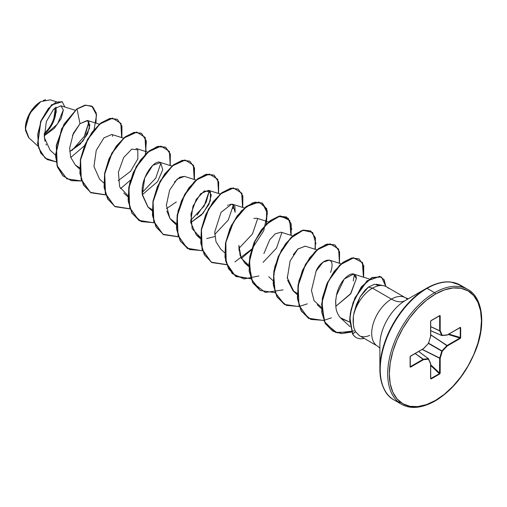 <?xml version="1.0" encoding="UTF-8"?>
<svg xmlns="http://www.w3.org/2000/svg" width="507" height="507" viewBox="0 0 507 507"><rect width="100%" height="100%" fill="white"/><g stroke="black" fill="none" stroke-linecap="round" stroke-linejoin="round"><path stroke-width="0.76" d="M28.95 137.866L25.35 128.461L29.894 113.162L40.852 101.59L32.657 109.037L26.934 119.646L25.432 130.223L28.595 137.562L38.069 146.257M40.642 101.711A21.63 12.485 120 0 0 25.35 128.201L26.516 120.774L29.831 113.131L34.793 106.432L40.642 101.711M462.663 287.254A65.954 38.082 120 0 0 426.52 288.299L405.397 300.493A36.086 20.838 120 0 0 379.882 344.69L379.882 369.077A65.954 38.082 -60 0 1 426.52 288.299A1.153 0.665 60 0 1 427.09 288.356L434.575 292.678A1.153 0.665 60 0 1 435.393 294.085A65.143 37.607 -60 0 1 481.454 320.684A65.143 37.607 -60 0 1 435.393 400.467A1.153 0.665 60 0 1 435.152 400.993A1.153 0.665 -120 0 0 435.393 400.467A65.143 37.607 -60 0 1 389.332 373.868A65.143 37.607 -60 0 1 435.393 294.085A1.153 0.665 -120 0 0 434.575 292.678A66.29 38.272 120 0 0 392.576 347.022A66.29 38.272 120 0 0 397.279 401.126A66.29 38.272 -60 0 1 392.576 347.022A66.29 38.272 -60 0 1 434.575 292.678L427.09 288.356A66.29 38.272 120 0 0 385.092 342.7A66.29 38.272 120 0 0 389.794 396.804A66.29 38.272 120 0 0 401.005 402.52A66.29 38.272 -60 0 1 389.794 396.804A66.29 38.272 -60 0 1 385.092 342.7A66.29 38.272 -60 0 1 427.09 288.356A1.153 0.665 -120 0 0 426.52 288.299A65.954 38.082 120 0 0 379.882 369.077A65.954 38.082 120 0 0 385.51 391.48M379.882 369.077C380.561 385.041 385.25 395.314 393.945 399.896L401.43 404.218C410.6 409.383 421.837 408.306 435.152 400.993A1.153 0.665 60 0 1 434.575 400.936A66.29 38.272 -60 0 1 397.279 401.126M388.368 288.261A27.91 16.116 120 0 0 372.48 288.166L368.399 287.07L372.48 288.166L391.442 299.111A27.91 16.116 -60 0 0 373.754 321.996A27.91 16.116 -60 0 0 375.738 344.773A27.91 16.116 -60 0 1 373.754 321.996A27.91 16.116 -60 0 1 391.442 299.111A27.91 16.116 -120 0 0 405.397 300.493A27.91 16.116 60 0 1 391.442 299.111A27.91 16.116 -60 0 1 407.146 299.029A27.91 16.116 -60 0 0 391.442 299.111L372.48 288.166A27.91 16.116 -60 0 1 383.717 285.733M381.384 276.999L372.011 277.443L361.352 286.823L353.138 302.381L350.388 313.022L349.697 320.196L352.701 333.91L349.9 320.31L350.591 313.136L353.341 302.495L361.554 286.937L372.214 277.563L381.486 277.056L385.833 286.461L384.16 279.782L379.971 276.416L367.207 280.91L355.134 297.907L351.218 309.916L349.995 318.181L352.701 333.91L355.572 331.749C352.916 326.052 353.962 326.685 353.354 324.518L353.392 316.172A27.91 16.116 -60 0 1 372.48 288.166A27.91 16.116 120 0 0 353.392 316.172C352.707 322.769 353.436 327.959 355.572 331.749L359.229 335.533L377.487 346.078L379.882 348.1M45.022 141.276L44.191 135.832L54.287 128.341L61.157 118.587L63.369 110.032L60.96 105.779L53.609 109.195L46.359 121.541L44.337 137.555L50.079 150.123L55.447 155.041M72.406 135.54L80.005 123.67L87.736 120.584L89.587 128.068L82.933 141.085L69.7 151.663L80.271 144.07L87.527 133.924L89.891 124.931L87.356 120.438L80.005 123.67L73.376 133.271L69.655 148.12L70.682 157.259L75.378 165.105L79.624 167.76M123.524 138.17L111.781 134.475L103.941 137.866L96.254 150.351L93.953 166.499L99.556 179.066L103.802 182.964M142.334 194.675L157.595 181.62L162.753 169.737L160.605 162.576L160.142 162.392L171.886 166.087M148.088 207.148L142.296 194.327L144.793 177.792L152.778 165.326L160.605 162.576C154.565 158.552 139.729 178.445 142.404 195.239L147.911 206.983L152.163 209.638M166.511 208.637L176.322 201.944M196.063 180.048L184.32 176.354L179.808 177.19L174.37 182.083M166.879 211.007L169.94 218.473L172.088 220.944L176.341 223.6L169.94 218.473L166.34 205.303L169.617 190.163L177.146 179.11L184.434 176.385M190.695 222.598L201.488 214.936L208.922 204.435L211.267 195.037L208.497 190.315L200.652 193.706L192.971 206.184L190.664 222.339L196.272 234.906L200.518 237.561L192.159 228.739L190.936 214.03L196.19 199.454L204.308 190.974L210.367 191.779L210.373 200.785L203.111 213.181L190.695 222.592M206.672 238.556L214.867 236.56M220.653 249.051L216.014 241.833L214.721 232.048L221.046 212.338L231.667 204.099L234.893 206.381L235.172 212.3L232.675 204.27L229.411 204.524M228.365 204.993L227.529 205.481M268.596 221.927L256.853 218.232L253.792 218.409M238.924 245.401L240.122 255.566L244.628 262.822L248.874 265.478L241.155 258.107L238.924 245.401L239.05 250.515M292.773 235.888L281.036 232.187L275.244 233.841L269.692 239.817L263.894 253.595M316.951 249.843L305.214 246.149L297.799 249.127L293.255 254.717M287.273 276.86L287.431 278.704M287.665 280.276L292.983 290.739L297.229 293.395L293.807 291.436L287.349 277.855L290.112 260.909L297.989 248.95L305.315 246.18M341.129 263.805L329.392 260.11L322.953 262.252L315.962 271.239M335.748 306.355L350.914 293.445L356.326 278.622L353.563 274.065L344.247 279.034L336.452 295.359L335.691 300.518L335.964 307.952C336.604 311.913 338.08 315.17 340.393 317.724L341.205 318.535L349.703 322.065L340.393 317.724C338.093 315.189 336.616 311.932 335.964 307.952L335.615 301.792L336.452 295.359C340.146 276.961 356.079 267.569 356.326 278.622L350.445 294.098L335.748 306.355M354.387 274.452L353.252 280.935M276.48 248.202L263.076 262.373L276.48 248.202L281.854 232.58M257.676 218.618L252.454 234L238.898 248.417L252.448 234L257.67 218.612M214.715 234.462L228.27 220.044L233.499 204.657L233.03 208.554M190.543 220.501L204.093 206.083L209.321 190.702L206.165 202.268L197.008 215.107M160.96 162.779L155.738 178.166L142.182 192.578L155.731 178.166L160.96 162.779M85.385 134.273L88.991 121.667L84.244 136.396L71.981 150.497M63.362 109.911L57.513 124.05L44.185 135.654L57.506 124.05L63.369 109.918M56.347 101.761L50.313 99.86L40.852 101.59M45.953 144.051L46.416 145.091M94.055 129.653L96.564 114.975L91.811 106.147L85.214 105.26L77.013 109.03L80.005 123.67L77.013 109.03L85.848 105.158L92.692 106.73L96.298 113.175L95.994 123.157M56.074 161.853L45.161 158.152L38.741 148.133L37.676 134.317L41.435 120.02L48.355 108.479L56.081 102.078L62.209 101.787L64.864 107.009L62.203 101.787L51.834 104.911L40.826 121.522L37.791 143.779L40.947 153.222L47.233 159.578L56.074 161.853M70.758 157.487L84.441 145.769M91.811 106.147L85.018 105.145L76.811 108.916L61.81 128.898L55.65 155.338L57.627 167.082L63.026 175.872L71.322 180.688L81.627 180.993L66.892 178.844L57.196 165.776L56.473 145.471L64.199 124.329L76.811 108.916L85.011 105.145L91.71 106.09M47.132 159.521L40.744 153.101L37.588 143.665L40.623 121.401L51.632 104.797L62 101.666L51.739 104.702L40.655 121.325L37.594 143.696L40.782 153.165L47.132 159.521M353.994 312.737L360.128 296.829L368.399 287.07L365.129 290.074L360.255 296.62L356.32 304.853L353.785 313.757M435.152 400.993C453.397 389.807 467.169 372.233 476.479 348.277C486.409 321.692 481.675 296.595 467.72 289.396L460.242 285.073L450.856 282.044C443.752 281.144 435.64 283.229 426.52 288.299L405.397 300.493A36.086 20.838 120 0 0 379.882 344.69M463.772 287.602A66.29 38.272 120 0 0 427.09 288.356A66.29 38.272 -60 0 1 459.881 284.871M434.575 292.678A66.29 38.272 -60 0 1 471.878 292.488A66.29 38.272 120 0 0 434.575 292.678M435.393 294.085L444.379 289.922L453.017 287.963L460.983 288.28L467.961 290.86L473.69 295.613L477.949 302.356L480.566 310.816L481.454 320.684L480.566 331.572L477.949 343.062L473.69 354.716L467.961 366.079L460.983 376.726L453.017 386.239L444.379 394.256L435.393 400.467L426.406 404.63L417.762 406.595L409.802 406.278L402.818 403.692L397.089 398.939L392.836 392.203L390.213 383.736L389.332 373.868L390.213 362.98L392.836 351.49L397.089 339.836L402.818 328.473L409.802 317.826L417.762 308.313L426.406 300.296L435.393 294.085M447.301 334.861L442.275 335.355L440.19 330.754L440.19 315.956L439.664 315.608L431.121 320.538L430.595 321.495L430.595 336.293L428.51 343.302L423.478 348.613L410.67 356.009L410.1 356.947L410.1 366.808L410.67 367.087L410.423 366.637L410.67 367.087L423.478 359.691L423.231 359.241L423.478 359.691L423.332 359.203L428.364 358.703L423.231 359.241L415.132 353.563L423.231 359.241L410.423 366.637L410.214 366.308L410.423 366.637L423.332 359.203L415.214 353.512L423.478 359.691L428.51 359.197L430.595 363.804L430.595 378.596L431.121 378.944L440.038 373.608L440.19 358.265L442.275 351.25L447.301 345.939L460.514 338.131L460.514 327.408L447.301 334.861L442.275 335.355L440.19 330.754L440.038 315.582L431.121 320.538L430.595 321.495L430.595 336.293L428.51 343.302L423.478 348.613L410.264 356.421L410.264 367.144L423.478 359.691L428.51 359.197L430.595 363.804L430.595 378.596L431.121 378.944L439.664 374.014L440.19 373.057L440.19 358.265L442.275 351.25L447.301 345.939L460.115 338.543L460.679 337.605L460.679 327.744L460.115 327.465L447.073 335.083L460.16 327.617L460.679 327.744L460.261 327.795L460.261 337.656L460.261 327.795L459.868 327.63L460.261 327.795M368.399 287.07L374.572 284.205L379.046 285.669M321.406 307.35L314.08 300.727L311.444 290.517L316.203 270.782C321.007 259.172 336.997 253.551 330.583 272.474M127.986 195.677L119.627 186.861L118.404 172.152L123.657 157.576L131.776 149.102L137.828 149.901L137.834 158.906L130.578 171.303L118.156 180.714M121.87 137.65L121.015 123.435L112.598 118.194L99.955 123.981L87.768 139.374L80.569 159.914L81.31 179.529L90.455 192.432L105.811 194.954L91.064 192.799L83.674 185.156L80.093 173.483L80.651 159.426L85.024 144.989L92.318 132.245L101.191 122.992L110.063 118.505L117.358 119.348L121.978 126.129L121.87 137.65M146.048 151.606L145.192 137.391L136.776 132.156L124.133 137.942L111.946 153.336L104.746 173.876L105.488 193.484L114.633 206.387L129.988 208.916L115.241 206.755L107.852 199.112L104.277 187.438L104.829 173.388L109.201 158.951L116.496 146.206L125.368 136.953L134.241 132.466L141.535 133.303L146.371 141.047L145.42 154.261M170.225 165.567L169.37 151.352L160.953 146.111L148.31 151.904L136.123 167.291L128.924 187.831L129.665 207.445L138.81 220.349L154.166 222.871L139.419 220.716L132.029 213.073L128.455 201.399L129.006 187.343L133.379 172.912L140.673 160.161L149.546 150.909L158.418 146.428L165.713 147.264L170.339 154.046L170.225 165.567M194.403 179.529L193.547 165.307L185.131 160.073L172.494 165.859L160.307 181.252L153.101 201.792L153.843 221.407L162.988 234.31L178.344 236.832L163.596 234.678L156.207 227.035L152.632 215.361L153.184 201.304L157.557 186.874L164.851 174.123L173.724 164.87L182.596 160.383L189.891 161.22L194.517 168.007L194.403 179.529M218.58 193.484L217.731 179.269L209.309 174.028L196.672 179.82L184.485 195.208L177.279 215.748L178.027 235.362L187.165 248.265L202.521 250.794L187.78 248.639L180.384 240.996L176.81 229.322L177.361 215.266L181.734 200.829L189.029 188.084L197.901 178.832L206.774 174.345L214.068 175.181L218.694 181.969L218.58 193.484M242.758 207.445L241.909 193.23L233.486 187.989L220.849 193.775L208.662 209.169L201.456 229.709L202.204 249.324L211.343 262.227L226.699 264.749L211.964 262.594L204.568 254.958L200.987 243.284L201.545 229.227L205.912 214.791L213.206 202.04L222.085 192.787L230.958 188.306L238.252 189.143L242.872 195.93L242.758 207.445M241.345 258.488L251.402 249.881L241.345 258.488M266.314 224.056L266.682 208.631L258.912 201.995L246.275 206.736L233.638 221.717L225.849 242.473L226.192 262.632L235.286 276.03L250.876 278.711L236.142 276.556L228.746 268.919L225.165 257.245L225.723 243.183L230.089 228.746L237.384 216.001L246.263 206.742L255.135 202.261L262.43 203.104L267.265 210.849L266.314 224.056M291.804 229.367L288.268 218.321L278.603 216.4L266.194 224.5L255.205 240.641L249.406 260.522L251.06 278.78L260.294 290.505L275.054 292.672L260.319 290.517L252.923 282.874L249.343 271.201L249.9 257.144L254.273 242.707L261.568 229.956L270.44 220.703L279.313 216.223L286.607 217.059L291.227 223.847L291.119 235.362M315.969 243.816L312.648 232.485L303.072 230.279L290.631 238.195L279.534 254.28L273.615 274.23L275.193 292.609L284.421 304.434L299.231 306.627L284.497 304.473L277.101 296.836L273.52 285.162L274.078 271.106L278.451 256.669L285.745 243.918L294.618 234.665L303.49 230.178L310.785 231.021L315.405 237.802L315.297 249.324M339.475 263.285L338.606 249.038L330.139 243.829L317.452 249.71L305.258 265.218L298.122 285.84L299.003 305.448L308.313 318.219L323.796 320.513L308.668 318.434L301.278 310.791L297.698 299.117L298.255 285.061L302.628 270.624L309.923 257.879L318.795 248.62L327.668 244.14L334.962 244.976L339.582 251.764L339.475 263.285M363.652 277.24L362.651 262.74L353.74 257.816L340.628 264.54L328.428 281.112L321.939 302.451L324.404 321.584L335.387 332.383L351.624 332.041L341.534 333.619L332.693 331.109L325.481 323.688L321.907 312.261L322.56 298.331L327.034 284.059L334.335 271.518L343.144 262.449L351.921 258.082L359.14 258.938L363.76 265.719L363.652 277.24M81.576 180.853L71.24 180.6L62.893 175.828L57.456 167.05L55.453 155.313L61.588 128.829L76.811 108.916L63.996 124.209L56.271 145.357L56.993 165.662L66.791 178.787M117.256 119.291L109.861 118.391L100.988 122.871L92.116 132.124L84.821 144.875L80.448 159.312L79.897 173.369L83.471 185.042L90.962 192.742M141.434 133.246L134.038 132.352L125.166 136.833L116.293 146.086L108.999 158.837L104.626 173.267L104.074 187.324L107.649 198.998L115.14 206.698M170.016 165.504L170.156 154.02L165.612 147.201L158.216 146.308L149.343 150.794L140.471 160.047L133.176 172.792L128.803 187.229L128.252 201.285L131.826 212.959L139.317 220.659M189.789 161.163L182.393 160.269L173.521 164.756L164.648 174.009L157.354 186.753L152.987 201.19L152.43 215.247L156.004 226.914L163.501 234.614M218.371 193.421L218.511 181.937L213.967 175.124L206.571 174.231L197.698 178.711L188.826 187.964L181.531 200.715L177.165 215.152L176.607 229.208L180.188 240.876L187.679 248.576M238.151 189.086L230.755 188.186L221.882 192.673L213.003 201.925L205.715 214.676L201.342 229.107L200.785 243.17L204.365 254.837L211.863 262.537M234.944 261.885L251.89 249.026L263.748 230.717L267.385 213.358L262.328 203.047L254.939 202.147L246.06 206.628L237.187 215.881L229.893 228.632L225.52 243.068L224.962 257.125L228.543 268.799L236.04 276.499M286.506 217.002L279.116 216.102L270.237 220.589L261.365 229.842L254.07 242.593L249.698 257.03L249.14 271.087L252.72 282.76L260.218 290.46M315.081 249.254L315.227 237.777L310.683 230.964L303.294 230.064L294.415 234.545L285.542 243.804L278.248 256.548L273.875 270.985L273.324 285.042L276.898 296.715L284.395 304.415M339.259 263.215L339.405 251.738L334.861 244.919L327.465 244.025L318.592 248.506L309.72 257.759L302.425 270.51L298.053 284.94L297.501 298.997L301.076 310.671L308.567 318.371M359.038 258.881L351.725 257.968L342.941 262.334L334.132 271.403L326.831 283.945L322.357 298.211L321.704 312.147L325.279 323.574L332.693 331.109M130.508 180.086L120.457 188.686M112.516 136.339L112.605 134.868M359.387 335.628L355.572 331.749L352.498 333.796L349.792 318.06L351.021 309.796L354.932 297.786L367.017 280.789L379.781 276.302L383.97 279.674L385.631 286.366M354.019 330.925L337.098 332.871L325.05 323.162L321.546 304.314L327.503 282.475L339.696 265.104L353.126 257.74L362.366 262.455L363.443 277.177M331.458 317.813L323.884 320.342M323.739 320.373L310.791 319.448L301.469 311.342L297.356 297.546L298.953 280.732L305.537 264.236L315.354 251.301L325.969 244.437L334.766 244.868M307.28 303.851L299.333 306.456M299.181 306.488L286.341 305.379L277.152 297.153L273.159 283.312L274.832 266.536L281.448 250.116L291.252 237.27L301.83 230.463L310.595 230.907M283.102 289.896L265.281 292.431L252.682 282.697L248.937 263.646L254.539 241.535L266.701 223.676L280.314 215.893L289.763 220.463L290.904 235.299M258.925 275.935L244.076 278.939L232.162 273.565L225.577 260.826L225.444 243.518L231.331 225.52L241.389 210.861L252.746 202.794L262.239 202.99M226.648 264.61L211.235 262.17L202.033 249.305L201.241 229.684L208.428 209.106L220.627 193.68L233.283 187.875L241.712 193.129L242.549 207.382M202.47 250.648L189.631 249.539L180.441 241.313L176.449 227.478L178.115 210.703L184.732 194.282L194.536 181.436L205.113 174.63L213.878 175.067M178.293 236.687L162.88 234.253L153.672 221.388L152.886 201.767L160.073 181.189L172.272 165.757L184.928 159.952L193.357 165.206L194.194 179.459M154.115 222.731L141.276 221.622L132.08 213.396L128.094 199.562L129.76 182.793L136.37 166.372L146.174 153.52L156.752 146.713L165.713 147.264M129.938 208.77L114.525 206.33L105.317 193.471L104.531 173.85L111.717 153.272L123.911 137.841L136.573 132.035L144.996 137.289L145.839 151.542M105.754 194.808L90.347 192.375L81.139 179.51L80.353 159.889L87.54 139.311L99.733 123.885L112.396 118.08L120.818 123.334L121.655 137.581M369.761 335.412C366.301 336.781 363.532 337.13 361.459 336.445M352.701 333.91A26.605 15.362 120 0 0 364.222 338.416A26.605 15.362 -60 0 1 356.307 337.586A26.605 15.362 -60 0 1 352.701 333.91M356.142 337.491A26.605 15.362 -60 0 1 352.498 333.796A26.605 15.362 120 0 0 356.104 337.472M44.147 134.539A21.63 12.485 120 0 0 55.669 107.383L55.935 110.539L54.775 117.973M43.291 100.405L45.655 99.702M56.011 107.135L56.239 112.427M44.153 133.404A20.28 11.712 120 0 0 54.731 108.137L54.984 111.09L53.894 118.061M430.709 330.691L441.774 335.476L439.689 330.875L430.709 326.685L439.689 330.875L439.67 315.969L439.284 315.956L439.67 315.969L439.67 330.767L430.709 326.59L439.67 330.767L441.774 335.476L430.709 330.691M428.364 358.703L418.687 351.509L428.364 358.703M430.95 378.558L431.121 378.944L430.709 378.26L430.95 378.558L439.493 373.627L430.709 365.509L439.664 374.014L439.493 373.627L430.754 378.558L430.614 363.785M430.709 364.787L439.67 373.07L439.67 358.278L422.192 349.488L439.67 358.278L441.774 351.129L428.478 343.454L441.774 351.129L446.952 345.565L430.709 334.893L446.952 345.565L459.868 338.087L448.207 334.468L459.868 338.087L460.115 338.543L459.868 338.087L447.054 345.482L430.709 334.74L447.301 345.939L446.952 345.565L447.301 345.939L446.952 345.565L441.92 350.876L428.624 343.201L442.275 351.25L441.774 351.129L442.275 351.25L441.774 351.129L439.689 358.145L422.325 349.412L440.19 358.265L439.67 358.278L440.19 358.265L439.67 358.278L439.493 373.627L439.67 373.07L440.19 373.057L439.67 373.07L430.709 364.787M448.834 334.107L460.261 337.656L459.868 338.087L460.679 337.605L448.834 334.107M442.148 335.539L447.073 335.083L441.844 335.552L442.275 335.355L441.851 335.552L430.709 330.735L441.793 335.507M439.664 315.785L440.19 315.956L439.67 315.969M428.396 358.703L418.706 351.503M441.774 335.476L442.275 335.355M440.19 330.754L439.67 330.767L440.19 330.754M431.102 320.646L439.493 315.798M430.614 321.197L430.95 320.728M430.709 321.343L430.69 336.242L430.614 321.482M430.709 378.437L430.69 363.582M430.595 363.392L428.605 359M428.51 343.302L423.484 348.721M428.409 343.41L430.69 336.242M430.709 363.646L428.466 358.728L418.725 351.49M410.664 356.041L423.478 348.613L410.67 356.009L410.214 356.789L410.214 366.694M410.182 366.567L410.182 356.877M408.344 298.794L405.397 297.729L386.435 286.778M376.524 284.262L383.539 285.695M60.96 105.779L75.169 110.253M87.356 120.438L99.347 124.215M75.378 165.105L79.624 169.002M135.958 148.431L147.708 152.132M123.733 193.021L127.979 196.919M147.911 206.983L152.157 210.88M172.088 220.944L176.341 224.835M208.497 190.315L220.241 194.01M196.272 234.906L200.518 238.797M232.675 204.27L244.418 207.965M220.444 248.861L224.696 252.759M244.628 262.822L248.874 266.714M268.799 276.778L273.051 280.675M292.983 290.739L297.229 294.637M317.16 304.694L321.432 308.617M353.563 274.065L369.318 279.027M341.205 318.535L350.128 326.717M460.033 327.636L447.225 335.038M431.039 320.716L439.613 315.766"/></g></svg>
